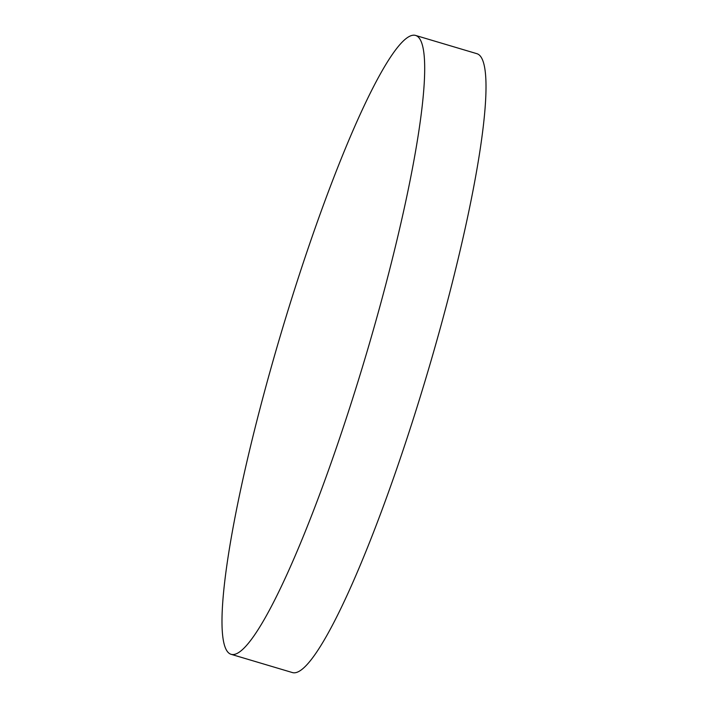 <?xml version="1.0" encoding="UTF-8"?>
<svg xmlns="http://www.w3.org/2000/svg" width="708" height="708" viewBox="0 0 708 708"><rect width="100%" height="100%" fill="white"/><g stroke="black" fill="none" stroke-linecap="round" stroke-linejoin="round"><path stroke-width="1.06" d="M282.793 327.512A322.892 43.825 -73.4 0 0 231.215 654.342A322.892 43.825 -73.4 0 0 363.885 362.239A322.892 43.825 -73.4 0 0 415.463 35.4A322.892 43.825 -73.4 0 0 282.793 327.512M231.215 654.342L292.537 672.6A322.892 43.825 -73.4 0 0 425.207 380.488A322.892 43.825 -73.4 0 0 476.785 53.658L415.463 35.4"/></g></svg>
